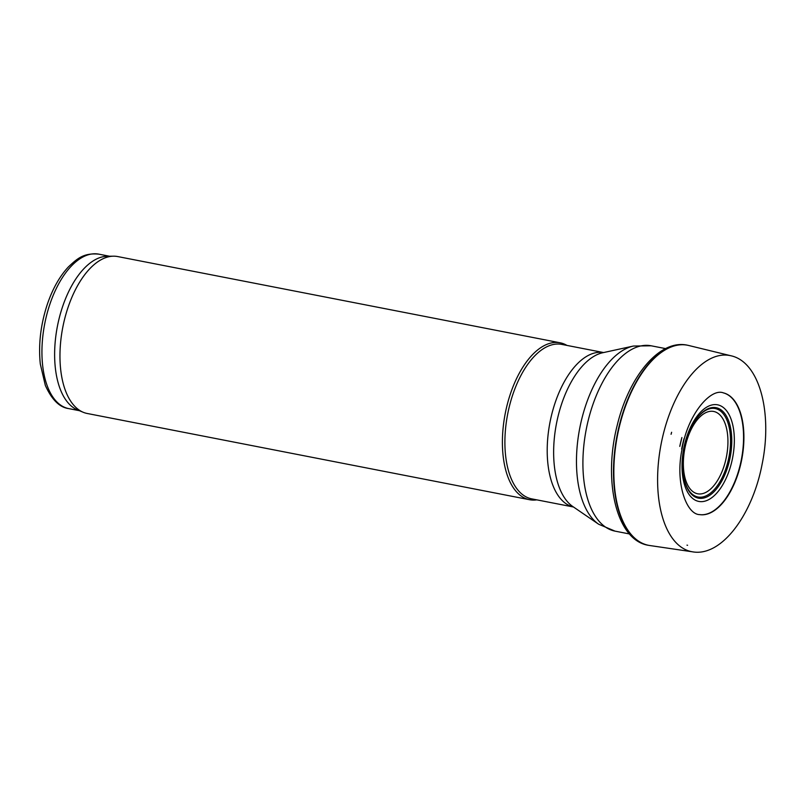 <?xml version="1.0" encoding="UTF-8"?>
<svg xmlns="http://www.w3.org/2000/svg" width="806" height="806" viewBox="0 0 806 806"><rect width="100%" height="100%" fill="white"/><g stroke="black" fill="none" stroke-linecap="round" stroke-linejoin="round"><path stroke-width="1.21" d="M573.479 506.994A78.676 39.776 101 0 1 549.994 422.263A78.676 39.776 101 0 1 603.583 352.554L561.782 344.404A78.676 39.776 101 0 0 507.689 414.012A78.676 39.776 101 0 0 531.668 498.854L573.499 507.004M566.93 345.401A79.925 40.411 101 0 0 560.19 342.812A79.925 40.411 101 0 0 505.231 413.538A79.925 40.411 101 0 0 529.602 499.72A79.925 40.411 101 0 0 536.826 499.851M560.19 342.812L117.747 256.57A79.925 40.411 101 0 0 113.565 256.187A79.925 40.411 101 0 0 62.797 327.286A79.925 40.411 101 0 0 83.149 412.249A79.925 40.411 101 0 0 87.159 413.468L529.602 499.72M113.565 256.187L107.4 256.258A78.676 39.776 101 0 0 57.417 326.239A78.676 39.776 101 0 0 77.447 409.881L83.149 412.249M671.267 433.537A92.015 46.516 -79 0 1 671.61 432.278L671.076 434.283A92.015 46.516 -79 0 1 671.267 433.537M688.203 345.371A101.919 51.524 -79 0 0 620.852 420.903A101.919 51.524 -79 0 0 619.834 424.762A101.919 51.524 -79 0 0 649.203 545.43A101.919 51.524 -79 0 0 649.767 545.521L692.717 551.848A99.914 50.506 -79 0 1 692.163 551.757A99.914 50.506 -79 0 1 664.456 429.709A99.914 50.506 -79 0 1 730.387 355.648A99.914 50.506 -79 0 1 730.931 355.768L688.757 345.502A101.919 51.524 -79 0 0 688.203 345.371L687.861 345.3A101.929 51.534 -79 0 1 688.032 345.331M723.284 392.865A62.032 31.363 -79 0 1 723.415 392.895A62.032 31.363 -79 0 1 741.369 459.571A62.032 31.363 -79 0 1 699.689 514.611A62.032 31.363 -79 0 1 699.558 514.601M679.78 446.403A70.112 35.444 -79 0 1 681.886 437.537L679.78 446.403M686.994 545.148A94.413 47.725 101 0 0 687.589 545.279L687.014 545.168M665.595 348.605L651.167 345.794A94.413 47.725 101 0 0 586.254 429.326A94.413 47.725 101 0 0 615.038 531.134L629.466 533.945M651.167 345.794L633.405 346.046A92.912 46.97 101 0 0 579.766 428.067A92.912 46.97 101 0 0 598.667 524.232L615.038 531.134M633.405 346.046L602.767 352.736A80.187 40.532 101 0 0 556.483 423.523A80.187 40.532 101 0 0 572.794 506.521L598.667 524.232M109.485 256.227L98.816 254.152A78.676 39.776 101 0 0 44.723 323.77A78.676 39.776 101 0 0 68.712 408.602L79.381 410.687M725.068 462.634A41.952 21.208 101 0 0 705.452 412.833A41.952 21.208 101 0 0 686.44 482.351A41.952 21.208 101 0 0 725.068 462.634M684.385 479.902A45.055 22.78 101 0 0 705.038 496.284A45.055 22.78 101 0 0 727.435 463.561A45.055 22.78 101 0 0 724.07 414.868A45.055 22.78 101 0 0 696.193 419.311M728.604 463.944A46.093 23.303 101 0 0 725.078 414.012A46.093 23.303 101 0 0 696.414 418.999C685.382 433.457 679.67 462.735 684.475 480.275A46.093 23.303 101 0 0 705.572 497.473A46.093 23.303 101 0 0 728.604 463.944M730.971 464.861A49.206 24.875 101 0 0 707.96 406.446A49.206 24.875 101 0 0 685.644 487.993A49.206 24.875 101 0 0 730.971 464.861M619.471 424.732A101.929 51.534 -79 0 1 620.499 420.833A101.929 51.534 -79 0 1 687.861 345.3C659.771 338.54 628.942 376.281 617.174 425.487C602.878 481.162 616.368 540.846 648.86 545.37A101.929 51.534 -79 0 1 619.471 424.732M723.445 392.895A62.022 31.353 -79 0 1 741.711 459.632A62.022 31.353 -79 0 1 699.719 514.621C686.5 514.53 675.096 483.237 681.896 449.98C687.196 414.999 710.6 387.686 723.445 392.895M681.644 449.113A65.346 33.036 -79 0 1 684.032 438.666L681.644 449.113M98.816 254.152C83.411 252.671 77.033 258.867 68.46 266.857C59.815 276.115 52.843 288.367 47.564 303.61C40.723 324.052 38.295 344.172 40.3 363.99L45.327 385.389C51.765 399.665 59.553 407.403 68.712 408.602M730.387 355.648C759.605 361.38 772.692 412.843 762.133 464.115C752.461 515.205 721.209 557.359 692.163 551.757"/></g></svg>
